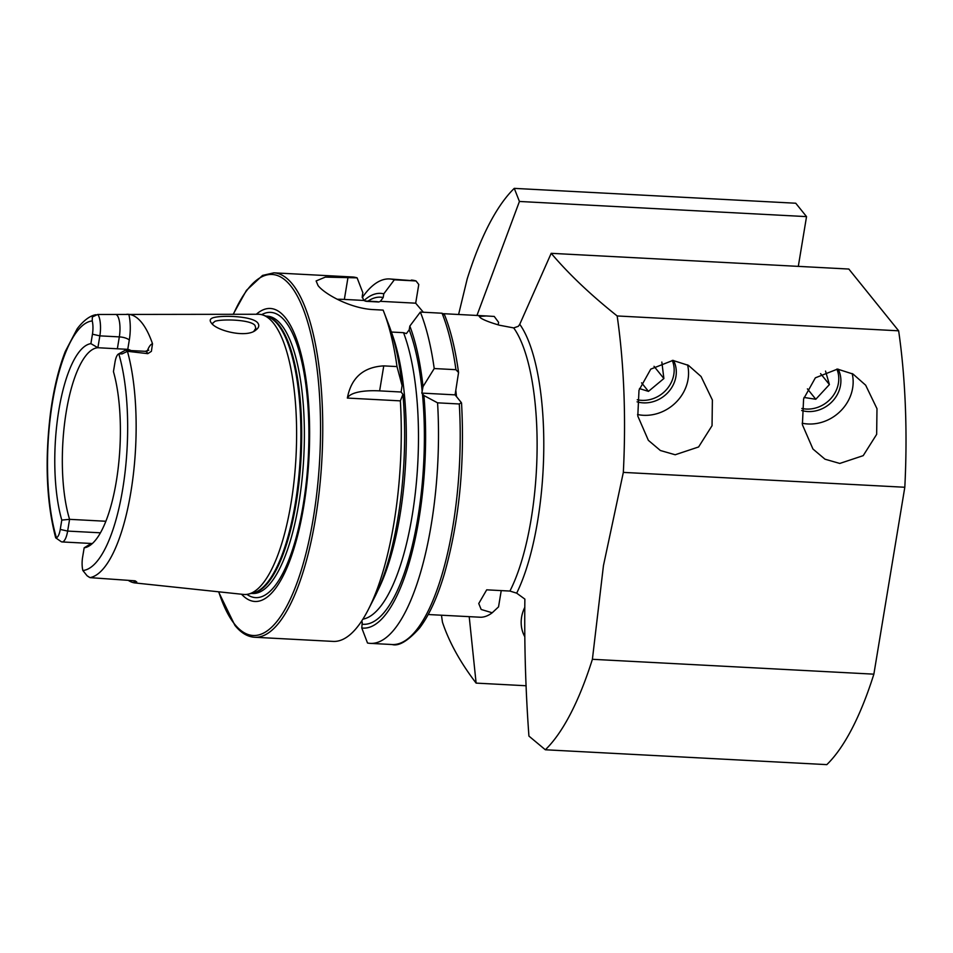 <?xml version="1.0" encoding="UTF-8"?>
<svg xmlns="http://www.w3.org/2000/svg" width="953" height="953" viewBox="0 0 953 953"><rect width="100%" height="100%" fill="white"/><g stroke="black" fill="none" stroke-linecap="round" stroke-linejoin="round"><path stroke-width="1.43" d="M637.259 399.76A29.174 26.088 141.1 0 0 666.445 389.646A29.174 26.088 141.1 0 0 672.258 360.389M641.572 382.832L648.457 391.373L663.884 378.532L661.835 362.045M648.457 391.373L639.463 388.586M654.032 366.321L663.884 378.532M255.773 330.119C246.589 338.291 216.105 330.739 211.244 322.841C209.434 320.53 209.994 318.85 212.948 317.802C221.513 315.002 252.795 315.991 257.798 322.996C259.573 325.426 258.894 327.808 255.773 330.119L255.356 330.393M253.867 331.227L255.797 328.237L254.987 325.461C250.949 319.612 222.43 318.85 215.056 321.256L212.579 323.317L212.686 324.306M524.674 636.497A34.761 31.092 -38.9 0 1 524.698 607.526M672.889 360.413L650.756 369.133L638.998 390.23L637.795 416.044L648.362 440.334L660.381 450.507L675.189 454.76L698.597 446.969L712.046 425.693L712.379 400.01L701.063 376.495L688.459 365.38L672.889 360.413M637.557 414.531A40.55 36.274 141.1 0 0 643.358 415.294A40.55 36.274 141.1 0 0 687.578 364.868M637.08 401.832A29.686 26.553 141.1 0 0 643.204 402.857A29.686 26.553 141.1 0 0 670.59 389.265A29.686 26.553 141.1 0 0 673.545 360.448M837.496 369.097L815.363 377.829L803.593 398.926L802.402 424.728L812.957 449.03L824.988 459.191L839.784 463.444L863.204 455.653L876.653 434.377L876.986 408.694L865.658 385.191L853.054 374.064L837.496 369.097M802.164 423.227A40.55 36.274 141.1 0 0 807.953 423.978A40.55 36.274 141.1 0 0 852.173 373.552M801.687 410.517A29.686 26.553 141.1 0 0 807.81 411.541A29.686 26.553 141.1 0 0 835.185 397.961A29.686 26.553 141.1 0 0 838.14 369.145M513.703 327.915L518.325 326.307L519.754 324.294A154.898 49.068 93 0 1 537.623 521.1A154.898 49.068 93 0 1 516.681 593.159L509.915 591.063A150.61 47.71 -87 0 0 531.119 519.325A150.61 47.71 -87 0 0 513.703 327.915L499.575 325.247C490.247 322.555 483.969 320.148 480.729 318.016L479.228 316.479L486.256 315.955L443.526 313.692M118.494 353.992L124.772 350.549A16.677 5.289 93 0 1 125.796 350.287A16.677 5.289 93 0 1 127.476 351.3L122.091 353.897L118.791 353.861A12.842 4.062 93 0 0 118.494 353.992A12.842 4.062 93 0 0 115.003 362.152L113.443 371.61A102.316 32.414 -87 0 1 117.279 475.047A102.316 32.414 -87 0 1 88.522 546.319A102.316 32.414 -87 0 1 84.162 547.82L82.613 557.136A12.842 4.062 -87 0 0 82.863 570.513L87.092 575.767L90.011 577.637L135.123 580.83L136.779 581.997L135.517 582.986A134.552 42.623 -87 0 1 135.195 582.962L243.492 594.434A140.305 44.434 -87 0 0 248.245 594.136A140.305 44.434 -87 0 0 294.751 474.153A140.305 44.434 -87 0 0 273.38 323.043A140.305 44.434 -87 0 0 262.968 315.05A140.305 44.434 -87 0 0 258.287 314.264L97.647 314.478L92.334 316.992L92.238 320.935A125.01 39.597 -87 0 0 52.475 402.297A125.01 39.597 -87 0 0 56.406 537.718L55.679 537.814C46.447 502.207 44.72 460.621 50.485 413.03C53.666 389.181 58.586 368.704 65.245 351.574L77.205 328.761C85.699 317.587 92.727 315.205 95.86 314.728M147.286 351.049A24.79 7.85 93 0 1 152.516 343.735L151.384 351.347L147.786 353.658L127.476 351.3M241.55 594.219A146.691 46.459 -87 0 0 304.233 503.255A146.691 46.459 -87 0 0 285.34 317.635A146.691 46.459 -87 0 0 256.321 314.264M273.88 272.832A182.464 57.799 -87 0 1 292.535 284.232A182.464 57.799 -87 0 1 319.517 488.818A182.464 57.799 -87 0 1 254.63 637.259L333.145 641.405A182.464 57.799 -87 0 0 368.299 609.598A182.464 57.799 -87 0 0 400.355 400.868L347.357 398.068C351.192 377.781 363.319 367.06 383.761 365.881L396.996 366.583A182.464 57.799 -87 0 0 383.988 312.31A182.464 57.799 -87 0 0 383.118 310.106L374.017 309.63C350.585 308.712 324.52 294.012 318.052 285.578L316.122 280.944L325.33 277.109L357.101 277.847A182.464 57.799 -87 0 0 352.384 276.978L273.88 272.832L262.54 275.429L246.47 290.331L233.175 314.264M357.101 277.847L362.843 292.714L362.223 296.431L363.748 300.445L366.607 301.351L378.782 301.994L380.378 301.327L383.189 297.539L383.797 293.822L394.328 279.813L416.044 280.956L418.772 284.506L415.687 303.185L423.335 312.239M97.778 314.478A16.677 5.289 -87 0 1 99.851 335.861L97.885 347.726L90.892 343.64L92.453 334.193L99.851 335.861L119.328 336.885A8.112 2.561 -170.6 0 1 129.286 340.114L127.75 349.346L97.885 347.726A98.481 31.187 -87 0 0 66.222 411.946A98.481 31.187 -87 0 0 69.581 519.337L105.854 521.255M127.75 349.346A98.481 31.187 93 0 1 130.954 350.561M128.572 580.556A134.552 42.623 -87 0 0 135.195 582.962M152.516 343.735A133.396 42.254 -87 0 0 141.723 322.614A133.396 42.254 -87 0 0 128.81 314.335L126.832 314.264M133.015 580.782A16.677 5.289 -87 0 0 133.075 580.794L135.123 580.83M509.915 591.063L486.697 589.836L478.751 603.535L481.17 609.479L492.213 612.779A150.61 47.71 -87 0 1 480.896 617.258L428.207 614.53M873.865 674.164L592.397 659.297L603.452 565.617L623.333 472.39L904.814 487.257L873.865 674.164A295.43 93.573 93 0 1 826.823 764.628L545.342 749.773L528.927 736.085C525.615 690.663 524.269 645.002 524.877 599.115L516.681 593.159M617.163 315.955C590.705 294.882 568.715 274.011 551.191 253.319L848.825 269.044L898.643 330.81L617.163 315.955A295.43 93.573 93 0 1 623.333 472.39M551.191 253.319L519.754 324.294M476.953 315.455L519.433 201.464L514.263 188.372L795.743 203.227L806.536 216.617L798.304 266.375M898.643 330.81A295.43 93.573 93 0 1 904.814 487.257M441.477 615.221A295.43 93.573 93 0 0 442.454 622.19C449.137 642.215 460.359 662.526 476.119 683.11L469.21 616.686M458.596 314.49L467.22 278.836A295.43 93.573 93 0 1 514.263 188.372M592.397 659.297A295.43 93.573 93 0 1 545.342 749.773M498.181 324.878L498.598 322.328L494.238 316.432L486.256 315.955M526.151 685.755L476.119 683.11M519.433 201.464L806.536 216.617M100.422 532.81L67.639 531.083L60.253 529.415A12.842 4.062 93 0 1 56.406 537.718M60.253 529.415L61.79 520.088L69.581 519.337L67.639 531.083A16.677 5.289 93 0 1 62.076 541.935A16.677 5.289 93 0 1 61.075 541.566L55.691 537.826M90.892 343.64A102.316 32.414 -87 0 0 58.824 410.278A102.316 32.414 -87 0 0 61.79 520.088M92.453 334.193A12.842 4.062 -87 0 0 92.238 320.935M84.162 547.82L89.785 544.389A98.481 31.187 -87 0 0 91.691 544.103M409.826 326.081A167.597 53.082 -87 0 1 423.025 386.608L421.81 393.101L423.906 395.531A167.597 53.082 -87 0 1 361.795 627.991L367.513 643.001A182.464 57.799 -87 0 0 370.36 643.37A182.464 57.799 -87 0 0 437.57 402.833L459.286 403.977L461.323 402.583L455.093 394.864L458.56 372.54C455.439 349.68 450.793 330.512 444.622 315.026L442.061 313.227L420.344 312.072L409.826 326.081L409.206 329.798L406.395 333.586L403.536 332.68L391.361 332.037A159.151 50.414 -87 0 1 377.71 590.729M459.286 403.977A182.464 57.799 -87 0 1 392.076 644.526C398.795 646.456 407.944 640.976 419.523 628.087C429.053 615.555 437.32 597.519 444.348 573.968C459.108 521.827 464.85 464.873 461.55 403.107L461.323 402.583M423.906 395.531L437.57 402.833M361.795 627.991L362.247 622.011M368.299 609.598L374.35 597.769A167.597 53.082 -87 0 0 402.94 394.423L401.13 392.017L402.071 385.5A167.597 53.082 -87 0 0 388.86 324.973L383.988 312.31M400.355 400.868L402.94 394.423M423.025 386.608L434.223 368.549L455.939 369.693L458.56 372.54M411.315 280.087A182.464 57.799 -87 0 1 416.044 280.956L389.598 278.943A182.464 57.799 -87 0 0 362.188 297.658M434.223 368.549A182.464 57.799 -87 0 0 420.344 312.072M394.328 279.813A182.464 57.799 -87 0 0 389.598 278.943M383.797 293.822A167.597 53.082 -87 0 0 363.998 300.576M365.797 301.231L366.607 301.351A159.151 50.414 -87 0 0 365.309 301.1M396.996 366.583L402.071 385.5M380.378 301.327L415.687 303.185M337.231 299.266A46.34 14.629 -170.6 0 1 344.355 299.421L363.748 300.445M347.357 398.068A46.34 14.629 -170.6 0 1 379.628 390.873L401.13 392.017M421.81 393.101L455.093 394.864M501.23 590.61L498.538 606.87L492.213 612.779M801.854 408.456A29.174 26.088 141.1 0 0 831.052 398.342A29.174 26.088 141.1 0 0 836.865 369.073M807.417 388.86L815.804 399.259L829.396 384.571L825.536 371.074M815.804 399.259L804.01 397.461M820.581 373.636L829.396 384.571M136.779 581.997A8.112 7.695 91.2 0 0 133.122 580.794A16.677 5.289 -87 0 1 133.075 580.794L136.446 582.271M125.796 350.287L145.273 351.323A16.677 5.289 93 0 1 146.988 352.36A16.677 5.289 93 0 1 147.786 353.658M248.245 594.136L252.974 593.064A138.971 44.017 -87 0 0 299.039 474.213A138.971 44.017 -87 0 0 277.871 324.532A138.971 44.017 -87 0 0 267.567 316.622L262.968 315.05M251.961 593.29A138.852 43.981 -87 0 0 299.576 477.119A138.852 43.981 -87 0 0 278.705 324.687A138.852 43.981 -87 0 0 266.59 316.289M251.401 593.421L252.545 593.481A138.852 43.981 -87 0 0 301.922 480.515A138.852 43.981 -87 0 0 281.385 324.83A138.852 43.981 -87 0 0 267.185 316.158L266.042 316.098M246.898 594.374A142.807 45.232 -87 0 0 304.686 495.072A142.807 45.232 -87 0 0 285.257 321.304A142.807 45.232 -87 0 0 261.67 314.669M218.737 591.813A180.736 57.24 -87 0 0 234.605 624.155A180.736 57.24 -87 0 0 313.346 517.872A180.736 57.24 -87 0 0 290.617 285.769A180.736 57.24 -87 0 0 233.39 314.264M89.975 577.625A131.955 41.801 -87 0 0 130.883 491.974A131.955 41.801 -87 0 0 127.44 351.347M456.511 396.627A150.61 47.71 -87 0 0 455.808 390.539M82.863 570.513A125.01 39.597 -87 0 0 122.663 489.33A125.01 39.597 -87 0 0 118.791 353.861M362.426 624.227A163.785 51.879 -87 0 0 422.417 393.684M455.939 369.693A182.464 57.799 -87 0 0 442.061 313.227M422.203 391.564A163.785 51.879 -87 0 0 409.206 329.798M383.189 297.539A163.785 51.879 -87 0 0 368.001 301.148M378.782 301.994A159.151 50.414 -87 0 0 375.851 301.565L365.011 300.993M362.879 619.176A159.151 50.414 -87 0 0 413.685 505.817A159.151 50.414 -87 0 0 403.536 332.68M348 277.371L344.355 299.421M383.761 365.881L379.628 390.873M129.286 340.114A24.79 7.85 -87 0 0 128.81 314.335M116.337 314.669A16.677 5.289 -87 0 1 119.328 336.885L117.362 348.75M135.04 581.259A24.79 7.85 -87 0 0 135.517 582.986M254.63 637.259C247.47 636.795 240.895 632.816 234.891 625.335L218.523 591.789M392.076 644.526L370.36 643.37M145.273 351.323L148.787 350.204M87.092 575.767L88.855 576.982M62.076 541.935L92.334 543.532"/></g></svg>
